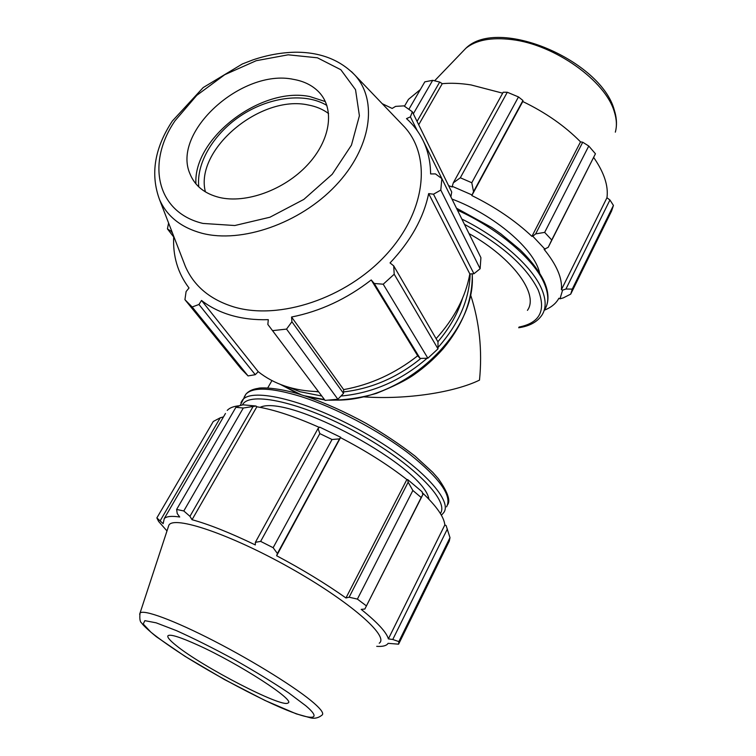 <?xml version="1.0" encoding="UTF-8"?>
<svg xmlns="http://www.w3.org/2000/svg" width="756" height="756" viewBox="0 0 756 756"><rect width="100%" height="100%" fill="white"/><g stroke="black" fill="none" stroke-linecap="round" stroke-linejoin="round"><path stroke-width="1.13" d="M469.013 233.585C513.059 258.136 539.189 294.471 527.433 310.357M470.553 294.717C479.474 322.047 482.451 350.519 479.493 380.126C454.205 392.421 406.558 399.811 364.033 396.881M428.907 499.196C424.513 467.284 288.357 393.422 260.073 407.342M306.681 396.531L299.395 394.197M408.164 482.215L412.861 490.483L421.186 497.495L422.85 494.613L422.065 491.75L407.711 479.616L408.164 482.215L349.121 597.212L357.39 599.102L412.861 490.483M421.186 497.495L364.855 609.024L422.85 494.613M366.282 605.792L357.39 599.102M318.049 428.491L319.826 433.604L332.026 439.51L339.529 438.886L340.691 437.27L319.703 427.131L318.049 428.491L255.367 542.326L260.64 541.381L319.826 433.604M332.026 439.51L273.133 547.703L277.405 553.496L339.529 438.886M273.133 547.703L260.64 541.381M239.794 405.613L235.91 407.304L243.29 408.023L255.982 406.019L243.13 404.819L239.794 405.613M243.29 408.023L183.793 510.962L189.945 516.329L252.901 406.86M183.793 510.962L176.63 509.44L235.91 407.304M225.477 413.466L164.288 518.484C166.613 516.32 171.754 515.828 179.711 517L177.225 513.579L176.63 509.44M164.288 518.484L163.145 523.662L156.861 517.917L213.286 421.461L220.261 417.794L223.483 416.887M160.263 520.629L220.261 417.794M156.861 517.917L158.599 521.423L166.981 530.939M422.33 492.723C436.524 506.161 444.027 516.896 444.84 524.938L446.078 525.505L449.99 537.658L449.319 541.022L398.592 644.178L388.093 643.337L387.724 643.866C385.985 645.889 382.319 646.72 376.715 646.342M398.592 644.178L398.856 641.598L449.99 537.658M447.363 529.011L392.77 639.491L398.856 641.598M379.219 643.205C389.746 636.429 349.423 601.115 289.661 567.652C229.994 534.095 174.012 515.365 168.881 525.165L168.182 527.282M392.77 639.491L388.386 638.877C386.524 632.29 377.461 622.453 361.198 609.383L364.855 609.024M349.121 597.212L345.955 597.968C325.675 583.623 302.57 569.542 276.63 555.745L277.405 553.496M255.367 542.326L255.339 544.944C230.051 532.763 208.949 524.352 192.043 519.712L189.945 516.329M255.982 406.019L256.851 406.775L192.043 519.712M340.691 437.27L276.63 555.745M227.254 410.404C229.588 407.805 233.67 406.246 239.501 405.736M256.851 406.775C273.965 409.61 294.793 416.499 319.344 427.423M340.606 437.696C365.743 450.737 387.828 464.685 406.86 479.54L345.955 597.968M406.86 479.54L407.711 479.616M444.84 524.938L388.386 638.877M176.167 645.482C201.928 666.622 282.253 708.221 287.932 703.014C296.664 701.029 239.161 663.711 197.94 645.114C180.193 637.081 170.213 633.944 168.002 635.711C167 637.091 169.722 640.351 176.167 645.482M183.557 261.727L185.4 266.49C194.046 286.203 210.272 299.697 234.086 307.002C279.455 320.45 346.078 298.337 385.815 255.093C425.798 211.964 431.874 157.078 404.64 127.112L401.105 123.417M219.306 197.429C245.889 203.846 284.218 189.964 307.38 165.044C330.674 140.191 334.993 108.968 319.06 92.232C312.625 85.494 304.073 81.194 293.404 79.352C242.043 68.314 171.036 132.376 190.134 174.201C195.029 186.004 204.753 193.744 219.306 197.429M205.405 191.892C194.396 149.688 260.593 94.396 308.155 104.971C316.074 106.416 322.897 109.28 328.605 113.57M326.885 105.453C305.679 92.525 270.714 96.655 242.695 114.487C214.657 132.291 196.078 162.2 198.781 186.893M325.354 101.578L309.894 96.579C261.236 86.25 193.035 138.036 195.927 183.869M450.86 196.806L451.719 192.024L412.322 111.756L403.931 105.868L395.586 106.379L392.166 108.429L382.234 103.704M440.795 190.068L433.5 194.207L473.936 273.748L480.126 268.749L440.795 190.068L441.863 178.605L435.456 173.899L430.608 173.937C430.457 161.548 427.887 150.283 422.878 140.134L463.834 223.086M480.126 268.749L480.91 257.673L441.863 178.605M473.936 273.748L469.835 273.937C465.687 296.777 454.441 318.352 436.108 338.669M437.998 348.847L437.998 341.92L393.706 265.876L394.207 274.23L437.998 348.847L427.868 358.202L383.216 284.209L394.207 274.23M383.216 284.209L374.258 283.491L420.109 358.42L427.868 358.202M420.109 358.42L417.699 355.802C395.114 373.521 370.431 384.795 343.649 389.614L343.517 393.375L291.91 321.763L286.543 329.096L337.866 399.244L343.517 393.375M325.08 400.396L267.86 324.456L325.08 400.396L337.866 399.244M318.059 391.617C293.952 390.88 274.003 384.228 258.202 371.659L255.273 374.692L198.96 304.479L192.166 306.993L248.053 375.912L255.273 374.692M192.166 306.993L184.927 299.669L240.994 368.692L248.053 375.912M412.322 111.756L410.413 116.859L417.236 130.646M272.944 330.599L286.543 329.096M184.927 299.669L186.099 291.561L189.019 287.979C177.773 273.171 172.67 255.934 173.719 236.269M172.481 233.075L171.064 231.241L167.426 228.879L173.682 236.949M168.597 223.039L167.426 228.879M422.878 140.134C418.786 131.913 413.334 124.74 406.511 118.616L410.413 116.859M393.706 265.876L390.049 262.927C410.744 240.994 423.615 217.889 428.661 193.593L433.5 194.207M469.835 273.937L428.661 193.593M343.649 389.614L291.561 317.019C320.166 311.349 346.72 298.989 371.224 279.956L374.258 283.491M291.91 321.763L291.561 317.019M417.699 355.802L371.224 279.956M258.202 371.659L201.521 300.453C209.875 307.012 219.741 311.963 231.119 315.309C242.525 318.616 254.914 320.071 268.285 319.665L267.86 324.456M198.96 304.479L201.521 300.453M171.064 231.241L171.659 230.939M563.258 297.902L570.714 294.122L572.273 289.104L565.932 289.028L562.587 290.134L560.007 298.809L563.258 297.902M562.587 290.134L561.415 289.671C562.445 278.274 556.671 264.827 544.093 249.329L548.223 247.306L551.738 239.992L544.66 232.385L535.664 233.887L532.81 236.241L545.114 249.348M532.81 236.241L531.922 236.363C515.327 220.714 495.293 207.106 471.82 195.549L473.539 191.646L471.782 182.744L460.319 177.773L453.307 182.839L452.23 186.316L472.018 194.944M452.23 186.316L452.258 187.016L448.582 185.626M544.443 310.149C550.642 307.72 555.225 304.158 558.183 299.47L558.882 298.251L560.007 298.809M451.975 199.055C494.49 214.912 534.681 249.452 539.604 272.963M561.415 289.671L606.955 197.751L609.931 199.981L565.932 289.028M572.273 289.104L613.437 205.434L609.931 199.981M408.939 109.195L424.815 81.846L432.678 80.325L413.324 113.806M460.319 177.773L507.285 92.251L503.194 92.232L453.307 182.839M531.922 236.363L580.523 141.854L582.725 142.232L535.664 233.887M544.66 232.385L588.763 146.021L582.725 142.232M417.057 121.414L439.69 82.064L432.678 80.325M418.701 124.749L442.26 83.68C450.926 82.858 460.498 83.283 470.997 84.927L502.674 93.177M439.69 82.064L442.26 83.68M507.285 92.251L518.484 96.929L471.782 182.744M473.539 191.646L522.954 100.491L518.484 96.929M522.954 100.491L522.774 101.531C545.586 112.531 564.836 125.969 580.523 141.854M588.763 146.021L595.444 153.78L551.738 239.992M548.223 247.306L595.444 153.78M593.725 157.531C604.157 172.595 608.571 185.995 606.955 197.751M613.437 205.434L611.613 210.943L570.714 294.122M405.405 104.621L408.467 99.367L420.317 89.586M471.82 195.549L522.774 101.531M441.391 515.242L443.611 512.748C453.742 500.226 417.775 462.54 362.521 431.638C307.38 400.595 252.306 387.185 242.553 399.924L240.928 402.655M242.421 404.98C248.941 390.757 301.635 402.183 356.87 432.498C412.2 462.663 449.829 500.765 440.361 513.494M244.131 397.212L245.861 394.226C252.948 386.751 271.319 387.526 300.982 396.55C335.201 407.446 378.992 430.551 409.147 453.742C439.983 478.463 452.447 496.172 446.55 506.851M288.849 387.308L300.066 391.731L321.338 395.946M340.956 396.04C372.613 393.111 401.341 380.504 427.14 358.221M437.998 347.514C458.722 324.097 469.438 299.565 470.147 273.918M462.549 298.261C457.805 313.57 449.584 328.057 437.885 341.731M420.894 358.401C397.439 377.48 371.668 388.66 343.564 391.929M318.248 391.873L315.819 391.551M280.674 384.53L301.124 394.726C278.047 387.318 259.913 387.412 258.165 388.357C252.627 389.142 248.526 391.098 245.861 394.226L240.153 405.528M472.15 273.833C477.282 333.859 400.576 403.987 331.619 399.952M324.362 399.546L304.47 395.804M457.474 210.187C497.968 228.454 534.086 259.346 544.122 283.094C548.771 293.923 548.969 302.769 544.707 309.62M518.682 327.745C529.682 326.157 537.497 321.848 542.118 314.827C546.361 308.023 546.125 299.225 541.438 288.433C531.865 266.235 499.574 237.62 461.85 219.06M519.022 327.065C539.86 322.906 546.238 310.527 538.168 289.926C526.611 266.707 502.031 244.831 464.43 224.315M266.509 701.124C240.172 688.395 214.071 674.116 188.197 658.278C172.604 648.346 160.168 639.642 150.888 632.167L143.234 624.002L144.85 620.657L156.152 622.831L176.346 630.589C193.678 638.385 212.786 647.939 233.651 659.241C254.318 670.95 272.595 682.11 288.471 692.732L305.859 705.811C326.79 723.568 305.405 719.655 266.509 701.124M168.881 525.165L140.03 613.088C139.491 618.682 139.992 621.942 141.542 622.868C142.941 625.136 147.855 629.748 156.294 636.684L184.899 656.265L224.409 679.521L264.959 700.443L296.295 713.862L311.075 717.983C315.025 718.748 318.645 717.813 321.933 715.167C324.126 713.74 321.517 709.752 314.099 703.222C297.543 688.688 254.696 661.887 214.269 641.079C173.785 620.203 143.3 609.062 140.03 613.088L139.633 614.278M202.986 223.436C156.501 212.549 146.069 162.786 175.09 120.695L196.777 95.35L224.73 74.702L256.208 60.707L288.178 54.81L317.435 57.806L340.833 69.732L355.528 89.68L359.402 115.772L351.455 145.152L332.215 174.277L303.846 199.404L269.911 217.237L234.804 225.524L202.986 223.436M404.64 127.112L355.046 75.298C340.058 59.771 320.128 52.069 295.256 52.211C281.355 52.504 267.246 55.065 252.92 59.885L242.364 63.958L203.175 87.573L172.302 121.083C154.479 148.167 150.227 174.343 159.535 199.593C166.934 216.32 181.043 227.537 201.852 233.226C241.514 243.668 299.962 223.398 335.551 185.711C371.357 148.11 378.151 100.85 355.046 75.298L351.493 71.64M461.519 52.788L465.847 48.28C476.053 39.992 491.419 37.101 511.925 39.605C554.743 44.576 605.764 81.015 614.354 111.935C616.698 119.391 617.019 126.139 615.327 132.158M271.943 380.58L267.681 388.008M447.675 504.639C450.661 500.444 447.552 491.797 438.329 478.69L432.706 472.283L415.025 456.076C400.34 444.689 383.982 433.755 365.942 423.275C344.83 411.755 324.504 402.655 304.961 395.955M472.245 273.823C472.793 299.65 463.107 324.607 443.186 348.705C434.587 358.448 424.806 367.151 413.853 374.815C406.085 380.268 393.564 386.467 376.308 393.413C360.234 398.043 344.424 400.293 328.869 400.17M324.636 399.867L308.108 397.013M298.308 393.876L280.485 384.464M456.482 208.193L491.816 227.565L501.039 233.973L520.033 249.726C531.279 260.716 539.33 271.328 544.197 281.544C548.383 291.079 549.092 299.385 546.304 306.464M159.535 199.593L185.4 266.49M404.479 106.209L408.467 99.367M434.605 80.797L465.847 48.28C498.091 16.263 601.181 60.48 614.307 110.093C616.461 116.859 617.019 123.275 615.96 129.342"/></g></svg>
